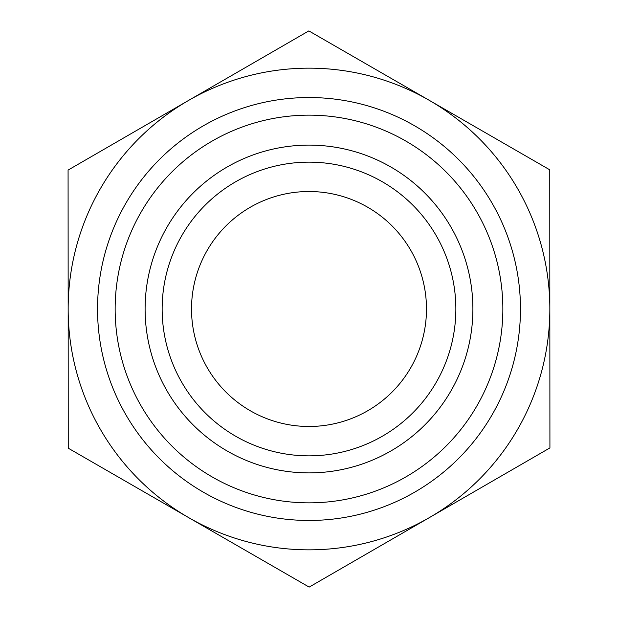 <?xml version="1.0" encoding="UTF-8"?>
<svg xmlns="http://www.w3.org/2000/svg" width="618" height="618" viewBox="0 0 618 618"><rect width="100%" height="100%" fill="white"/><g stroke="black" fill="none" stroke-linecap="round" stroke-linejoin="round"><path stroke-width="0.93" d="M549.757 169.811L549.92 447.911L309.162 587.1L68.243 448.189L68.08 170.089L308.838 30.9L549.757 169.811M426.482 309A117.482 117.482 0 0 1 309 426.482A117.482 117.482 0 0 1 191.518 309A117.482 117.482 0 0 1 309 191.518A117.482 117.482 0 0 1 426.482 309M549.842 308.861A240.842 240.842 0 0 0 188.459 100.495A240.842 240.842 0 0 0 188.699 517.645A240.842 240.842 0 0 0 549.842 309M162.148 309A146.852 146.852 0 0 0 309 455.852A146.852 146.852 0 0 0 455.852 309A146.852 146.852 0 0 0 309 162.148A146.852 146.852 0 0 0 162.148 309M145.106 309A163.894 163.894 0 0 1 309 145.106A163.894 163.894 0 0 1 472.894 309A163.894 163.894 0 0 1 309 472.894A163.894 163.894 0 0 1 145.106 309M455.852 309A146.852 146.852 0 0 0 235.574 181.823A146.852 146.852 0 0 0 235.574 436.177A146.852 146.852 0 0 0 455.852 309M520.472 309A211.472 211.472 0 0 0 203.268 125.863A211.472 211.472 0 0 0 203.268 492.137A211.472 211.472 0 0 0 520.472 309M502.851 309A193.851 193.851 0 0 1 212.074 476.88A193.851 193.851 0 0 1 212.074 141.12A193.851 193.851 0 0 1 502.851 309"/></g></svg>
